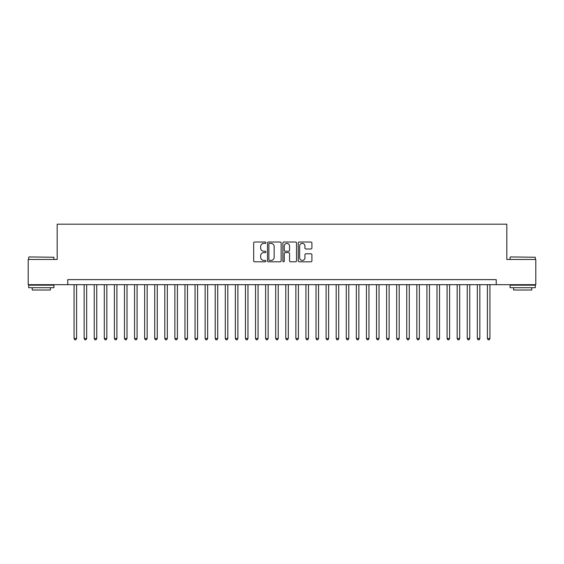 <?xml version="1.0" encoding="UTF-8"?>
<svg xmlns="http://www.w3.org/2000/svg" width="564" height="564" viewBox="0 0 564 564"><rect width="100%" height="100%" fill="white"/><g stroke="black" fill="none" stroke-linecap="round" stroke-linejoin="round"><path stroke-width="0.85" d="M265.87 242.703A0.691 0.691 0 0 0 265.179 242.012L254.66 242.012A0.987 0.987 0 0 0 253.673 242.999L253.673 260.815A0.987 0.987 0 0 0 254.66 261.802L265.179 261.802A0.691 0.691 0 0 0 265.87 261.111A0.691 0.691 0 0 0 265.179 260.42L263.818 260.42A3.165 3.165 0 0 1 260.653 257.247L260.653 255.767A3.165 3.165 0 0 1 263.818 252.601L265.179 252.601A0.691 0.691 0 0 0 265.87 251.904A0.691 0.691 0 0 0 265.179 251.213L263.818 251.213A3.165 3.165 0 0 1 260.653 248.047L260.653 246.567A3.165 3.165 0 0 1 263.818 243.394L265.179 243.394A0.691 0.691 0 0 0 265.87 242.703M310.919 248.985A0.987 0.987 0 0 0 311.906 247.998L311.906 242.999A0.987 0.987 0 0 0 310.919 242.012L299.244 242.012A0.987 0.987 0 0 0 298.25 242.999L298.25 260.815A0.987 0.987 0 0 0 299.244 261.802L310.919 261.802A0.987 0.987 0 0 0 311.906 260.815L311.906 254.78A0.987 0.987 0 0 0 310.919 253.786L305.921 253.786A0.987 0.987 0 0 0 304.934 254.78L304.934 257.769A2.644 2.644 0 0 1 302.283 260.42A2.644 2.644 0 0 1 299.639 257.769L299.639 246.045A2.644 2.644 0 0 1 302.283 243.394A2.644 2.644 0 0 1 304.934 246.045L304.934 247.998A0.987 0.987 0 0 0 305.921 248.985L310.919 248.985M67.772 284.672L28.2 284.672L28.2 259.468L57.183 259.468L57.183 224.183L506.817 224.183L506.817 259.468L535.8 259.468L535.8 284.672L496.228 284.672L496.228 279.631L67.772 279.631L67.772 284.672L496.228 284.672M281.133 242.999A0.987 0.987 0 0 0 280.146 242.012L268.471 242.012A0.987 0.987 0 0 0 267.477 242.999L267.477 260.815A0.987 0.987 0 0 0 268.471 261.802L280.146 261.802A0.987 0.987 0 0 0 281.133 260.815L281.133 242.999M283.854 242.012L295.529 242.012A0.987 0.987 0 0 1 296.523 242.999L296.523 260.815A0.987 0.987 0 0 1 295.529 261.802L290.538 261.802A0.987 0.987 0 0 1 289.543 260.815L289.543 253.588A0.987 0.987 0 0 0 288.556 252.601L285.243 252.601A0.987 0.987 0 0 0 284.249 253.588L284.249 261.111A0.691 0.691 0 0 1 283.558 261.802A0.691 0.691 0 0 1 282.867 261.111L282.867 242.999A0.987 0.987 0 0 1 283.854 242.012M269.557 243.394A0.691 0.691 0 0 0 268.866 244.092L268.866 259.722A0.691 0.691 0 0 0 269.557 260.42L270.988 260.42A3.165 3.165 0 0 0 274.16 257.247L274.16 246.567A3.165 3.165 0 0 0 270.988 243.394L269.557 243.394M289.543 246.094A2.644 2.644 0 0 0 286.9 243.444A2.644 2.644 0 0 0 284.249 246.094L284.249 250.226A0.987 0.987 0 0 0 285.243 251.213L288.556 251.213A0.987 0.987 0 0 0 289.543 250.226L289.543 246.094M74.067 284.672L74.067 338.506L76.591 338.506L76.591 284.672M76.591 338.506L75.837 339.817L74.829 339.817L74.067 338.506M29.004 256.944L53.904 257.247L29.004 256.944M41.306 287.696L28.701 287.696L28.701 285.172L53.904 285.172L53.904 287.696L41.306 287.696M50.379 287.696L50.379 290.016L32.233 290.016L32.233 287.696M510.392 256.944L535.299 257.247L510.392 256.944M522.694 287.696L510.096 287.696L510.096 285.172L535.299 285.172L535.299 287.696L522.694 287.696M531.767 287.696L531.767 290.016L513.621 290.016L513.621 287.696M84.149 284.672L84.149 338.506L86.673 338.506L86.673 284.672M86.673 338.506L85.918 339.817L84.91 339.817L84.149 338.506M94.23 284.672L94.23 338.506L96.754 338.506L96.754 284.672M96.754 338.506L96 339.817L94.992 339.817L94.23 338.506M104.312 284.672L104.312 338.506L106.836 338.506L106.836 284.672M106.836 338.506L106.081 339.817L105.073 339.817L104.312 338.506M114.393 284.672L114.393 338.506L116.917 338.506L116.917 284.672M116.917 338.506L116.163 339.817L115.155 339.817L114.393 338.506M124.475 284.672L124.475 338.506L126.999 338.506L126.999 284.672M126.999 338.506L126.244 339.817L125.236 339.817L124.475 338.506M134.556 284.672L134.556 338.506L137.08 338.506L137.08 284.672M137.08 338.506L136.326 339.817L135.318 339.817L134.556 338.506M144.638 284.672L144.638 338.506L147.162 338.506L147.162 284.672M147.162 338.506L146.407 339.817L145.399 339.817L144.638 338.506M154.719 284.672L154.719 338.506L157.243 338.506L157.243 284.672M157.243 338.506L156.489 339.817L155.481 339.817L154.719 338.506M164.801 284.672L164.801 338.506L167.325 338.506L167.325 284.672M167.325 338.506L166.57 339.817L165.562 339.817L164.801 338.506M174.882 284.672L174.882 338.506L177.406 338.506L177.406 284.672M177.406 338.506L176.652 339.817L175.644 339.817L174.882 338.506M184.964 284.672L184.964 338.506L187.488 338.506L187.488 284.672M187.488 338.506L186.733 339.817L185.725 339.817L184.964 338.506M195.045 284.672L195.045 338.506L197.569 338.506L197.569 284.672M197.569 338.506L196.815 339.817L195.807 339.817L195.045 338.506M205.127 284.672L205.127 338.506L207.651 338.506L207.651 284.672M207.651 338.506L206.896 339.817L205.888 339.817L205.127 338.506M215.208 284.672L215.208 338.506L217.732 338.506L217.732 284.672M217.732 338.506L216.978 339.817L215.97 339.817L215.208 338.506M225.29 284.672L225.29 338.506L227.814 338.506L227.814 284.672M227.814 338.506L227.059 339.817L226.051 339.817L225.29 338.506M235.371 284.672L235.371 338.506L237.895 338.506L237.895 284.672M237.895 338.506L237.141 339.817L236.133 339.817L235.371 338.506M245.453 284.672L245.453 338.506L247.977 338.506L247.977 284.672M247.977 338.506L247.222 339.817L246.214 339.817L245.453 338.506M255.534 284.672L255.534 338.506L258.058 338.506L258.058 284.672M258.058 338.506L257.304 339.817L256.296 339.817L255.534 338.506M265.616 284.672L265.616 338.506L268.14 338.506L268.14 284.672M268.14 338.506L267.385 339.817L266.377 339.817L265.616 338.506M275.697 284.672L275.697 338.506L278.221 338.506L278.221 284.672M278.221 338.506L277.467 339.817L276.459 339.817L275.697 338.506M285.779 284.672L285.779 338.506L288.303 338.506L288.303 284.672M288.303 338.506L287.541 339.817L286.533 339.817L285.779 338.506M295.86 284.672L295.86 338.506L298.384 338.506L298.384 284.672M298.384 338.506L297.623 339.817L296.615 339.817L295.86 338.506M305.942 284.672L305.942 338.506L308.466 338.506L308.466 284.672M308.466 338.506L307.704 339.817L306.696 339.817L305.942 338.506M316.023 284.672L316.023 338.506L318.547 338.506L318.547 284.672M318.547 338.506L317.786 339.817L316.778 339.817L316.023 338.506M326.105 284.672L326.105 338.506L328.629 338.506L328.629 284.672M328.629 338.506L327.867 339.817L326.859 339.817L326.105 338.506M336.186 284.672L336.186 338.506L338.71 338.506L338.71 284.672M338.71 338.506L337.949 339.817L336.941 339.817L336.186 338.506M346.268 284.672L346.268 338.506L348.792 338.506L348.792 284.672M348.792 338.506L348.03 339.817L347.022 339.817L346.268 338.506M356.349 284.672L356.349 338.506L358.873 338.506L358.873 284.672M358.873 338.506L358.112 339.817L357.104 339.817L356.349 338.506M366.431 284.672L366.431 338.506L368.955 338.506L368.955 284.672M368.955 338.506L368.193 339.817L367.185 339.817L366.431 338.506M376.512 284.672L376.512 338.506L379.036 338.506L379.036 284.672M379.036 338.506L378.275 339.817L377.267 339.817L376.512 338.506M386.594 284.672L386.594 338.506L389.118 338.506L389.118 284.672M389.118 338.506L388.356 339.817L387.348 339.817L386.594 338.506M396.675 284.672L396.675 338.506L399.199 338.506L399.199 284.672M399.199 338.506L398.438 339.817L397.43 339.817L396.675 338.506M406.757 284.672L406.757 338.506L409.281 338.506L409.281 284.672M409.281 338.506L408.519 339.817L407.511 339.817L406.757 338.506M416.838 284.672L416.838 338.506L419.362 338.506L419.362 284.672M419.362 338.506L418.601 339.817L417.593 339.817L416.838 338.506M426.92 284.672L426.92 338.506L429.444 338.506L429.444 284.672M429.444 338.506L428.682 339.817L427.674 339.817L426.92 338.506M437.001 284.672L437.001 338.506L439.525 338.506L439.525 284.672M439.525 338.506L438.764 339.817L437.756 339.817L437.001 338.506M447.083 284.672L447.083 338.506L449.607 338.506L449.607 284.672M449.607 338.506L448.845 339.817L447.837 339.817L447.083 338.506M457.164 284.672L457.164 338.506L459.688 338.506L459.688 284.672M459.688 338.506L458.927 339.817L457.919 339.817L457.164 338.506M467.246 284.672L467.246 338.506L469.77 338.506L469.77 284.672M469.77 338.506L469.008 339.817L468 339.817L467.246 338.506M477.327 284.672L477.327 338.506L479.851 338.506L479.851 284.672M479.851 338.506L479.09 339.817L478.082 339.817L477.327 338.506M487.409 284.672L487.409 338.506L489.933 338.506L489.933 284.672M489.933 338.506L489.171 339.817L488.163 339.817L487.409 338.506M28.701 259.468L28.701 257.247M34.453 285.172L34.453 284.672M48.159 285.172L48.159 284.672M53.904 259.468L53.904 257.247M510.096 259.468L510.096 257.247M515.841 285.172L515.841 284.672M529.547 285.172L529.547 284.672M535.299 259.468L535.299 257.247"/></g></svg>
